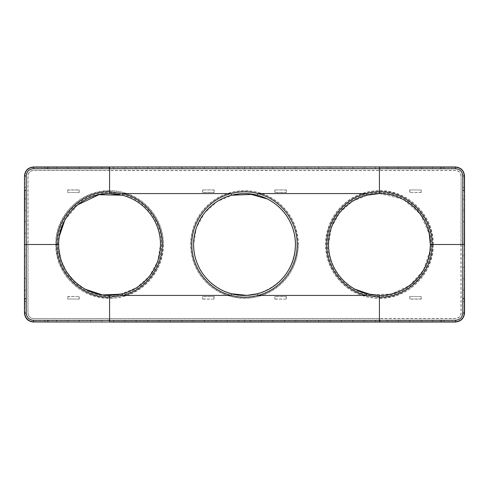 <?xml version="1.0" encoding="UTF-8"?>
<svg xmlns="http://www.w3.org/2000/svg" width="489" height="489" viewBox="0 0 489 489"><rect width="100%" height="100%" fill="white"/><g stroke="black" fill="none" stroke-linecap="round" stroke-linejoin="round"><path stroke-width="0.37" stroke-dasharray="2.44 1.83" d="M109.579 295.429A50.929 50.929 0 0 0 116.712 294.922M122.464 293.767A50.929 50.929 0 0 0 160.508 244.5A50.929 50.929 0 0 1 85.165 289.195A50.929 50.929 0 0 1 58.656 244.5A50.929 50.929 0 0 1 133.998 199.805A50.929 50.929 0 0 1 160.508 244.5L157.623 261.395L149.304 276.371L136.48 287.746L120.606 294.219M57.708 244.5A51.877 51.877 0 0 1 109.585 192.623A51.877 51.877 0 0 1 161.462 244.5A51.877 51.877 0 0 1 109.585 296.377A51.877 51.877 0 0 1 57.708 244.5M68.772 214.041A50.929 50.929 0 0 1 74.157 207.917M93.533 196.168A50.929 50.929 0 0 1 95.092 195.679M106.315 193.681A50.929 50.929 0 0 1 109.585 193.571M119.151 194.481A50.929 50.929 0 0 1 122.464 195.233L132.36 198.95M268.913 199.805C285.9 209.873 294.733 224.769 295.429 244.5A50.929 50.929 0 0 1 257.385 293.767A50.929 50.929 0 0 0 295.429 244.5C297.11 281.658 251.89 308.486 220.087 289.195C203.1 279.127 194.267 264.231 193.571 244.5L196.395 227.795L204.53 212.941L217.098 201.572L232.697 194.958M231.615 195.233A50.929 50.929 0 0 0 193.571 244.5A50.929 50.929 0 0 1 231.615 195.233M239.61 193.809L241.083 193.687M241.101 193.687L248.822 193.76M220.007 289.335A51.088 51.088 0 0 1 199.665 220.007A51.088 51.088 0 0 1 268.993 199.665A51.088 51.088 0 0 1 289.335 268.993A51.088 51.088 0 0 1 220.007 289.335M464.55 244.5L464.238 244.5L464.171 312.911C463.639 318.205 460.724 321.114 455.43 321.652L455.424 320.509L455.424 321.652L387.019 321.738L109.023 321.738L109.035 319.971L101.981 320.509L33.576 320.509C28.949 320.075 26.418 317.544 25.972 312.911L25.972 176.089C26.418 171.456 28.949 168.925 33.576 168.491L101.981 168.491L109.035 169.029L113.381 168.491L238.797 168.491L244.5 169.06L250.203 168.491L375.619 168.491L379.965 169.029L387.019 168.491L455.424 168.491C460.051 168.925 462.582 171.456 463.028 176.089L463.028 312.911C462.582 317.544 460.051 320.075 455.424 320.509L387.019 320.509L379.965 319.971L375.619 320.509L250.203 320.509L244.5 319.94L238.797 320.509L113.381 320.509L109.035 319.971M33.57 322.031L33.576 320.509L33.576 321.652L109.585 322.031M113.381 321.738L113.381 320.509M124.787 321.738L124.787 320.509M136.186 321.738L136.186 320.509M147.586 321.738L147.586 320.509M158.986 321.738L158.986 320.509M170.392 321.738L170.392 320.509M181.792 321.738L181.792 320.509M193.192 321.738L193.192 320.509M204.598 321.738L204.598 320.509M215.997 321.738L215.997 320.509M227.397 321.738L227.397 320.509M238.797 321.738L238.797 320.509M44.976 321.683L44.976 320.509M56.376 321.707L56.376 320.509M67.775 321.719L67.775 320.509M79.181 321.731L79.181 320.509M90.581 321.731L90.581 320.509M101.981 321.738L101.981 320.509M461.127 176.089A5.703 5.703 0 0 0 455.424 170.392L33.576 170.392A5.703 5.703 0 0 0 27.873 176.089L27.873 312.911A5.703 5.703 0 0 0 33.576 318.608L455.424 318.608A5.703 5.703 0 0 0 461.127 312.911L461.127 176.089L460.938 244.5L433.236 244.5C433.975 273.284 408.168 299.054 379.421 298.314L379.415 318.418L33.576 318.473C30.19 318.143 28.338 316.291 28.007 312.911L28.062 244.5L55.764 244.5C55.025 215.716 80.832 189.946 109.579 190.686L109.585 170.582L33.576 170.527C30.19 170.857 28.338 172.709 28.007 176.089L28.062 244.5M24.45 312.911L24.829 312.911L24.75 267.306L25.972 267.306M464.171 312.911L464.55 312.911M464.208 301.505L463.028 301.505M464.226 290.105L463.028 290.105M464.244 278.706L463.028 278.706M464.25 267.306L463.028 267.306M464.25 255.9L463.028 255.9M33.57 166.969L33.576 168.491L33.576 167.348L379.977 167.262L379.965 169.029M238.797 167.262L238.797 168.491M227.397 167.262L227.397 168.491M215.997 167.262L215.997 168.491M204.598 167.262L204.598 168.491M193.192 167.262L193.192 168.491M181.792 167.262L181.792 168.491M170.392 167.262L170.392 168.491M158.986 167.262L158.986 168.491M147.586 167.262L147.586 168.491M136.186 167.262L136.186 168.491M124.787 167.262L124.787 168.491M113.381 167.262L113.381 168.491M101.981 167.262L101.981 168.491M90.581 167.269L90.581 168.491M79.181 167.269L79.181 168.491M67.775 167.281L67.775 168.491M56.376 167.293L56.376 168.491M44.976 167.317L44.976 168.491M24.45 244.5L24.829 176.089L25.972 176.089L24.829 176.089C25.367 170.795 28.276 167.88 33.57 167.348M24.792 187.495L25.972 187.495M24.774 198.895L25.972 198.895M24.756 210.294L25.972 210.294M24.75 221.694L25.972 221.694M24.75 233.1L25.972 233.1M24.75 267.306L24.743 244.5L25.972 244.5M387.019 321.738L387.019 320.509M398.419 321.731L398.419 320.509M409.819 321.731L409.819 320.509M421.225 321.719L421.225 320.509M432.624 321.707L432.624 320.509M444.024 321.683L444.024 320.509M24.829 312.911L25.972 312.911L24.829 312.911C25.361 318.205 28.276 321.114 33.57 321.652M464.55 176.089L463.028 176.089L464.171 176.089L464.25 221.694L463.028 221.694M455.43 166.969L455.424 168.491L455.424 167.348L379.415 166.969M298.088 244.5A53.588 53.588 0 0 0 244.5 190.912A53.588 53.588 0 0 0 190.912 244.5A53.588 53.588 0 0 0 244.5 298.088A53.588 53.588 0 0 0 298.088 244.5M433.236 244.5C433.975 215.716 408.168 189.946 379.421 190.686C373.364 190.704 367.557 191.67 361.994 193.577C340.65 200.545 325.277 222.049 325.595 244.5C325.277 266.951 340.65 288.455 361.994 295.423L261.921 295.423A53.821 53.821 0 0 0 261.921 193.577C250.307 189.732 238.693 189.732 227.079 193.577A53.821 53.821 0 0 0 227.079 295.423L127.006 295.423C121.48 297.324 115.673 298.29 109.579 298.314L109.585 318.418M261.921 295.423C250.307 299.262 238.693 299.262 227.079 295.423M227.079 193.577L127.006 193.577C148.35 200.545 163.723 222.049 163.405 244.5C163.723 266.951 148.35 288.455 127.006 295.423M361.994 295.423C367.52 297.324 373.327 298.29 379.421 298.314M274.83 299.115L286.377 299.115L286.377 296.468L274.83 296.468L274.83 299.115L274.83 296.468M202.623 299.115L214.17 299.115L214.17 296.468L202.623 296.468L202.623 299.115L202.623 296.468M460.938 244.5L460.993 312.911C460.662 316.291 458.81 318.143 455.424 318.473L379.415 318.418M409.751 296.468L409.751 299.115L421.28 299.109L421.286 296.475L409.751 296.468L421.286 296.475M286.377 296.468L275.001 296.634M214.17 296.468L202.788 296.634M421.28 299.109L421.127 296.634M79.249 192.532L79.249 189.885L67.72 189.891L67.714 192.525L79.249 192.532L67.714 192.525M67.72 189.891L67.873 192.366M214.17 189.885L214.17 192.532L214.17 189.885L202.623 189.885L213.999 190.05M202.788 190.05L202.623 192.532L214.17 192.532M202.788 192.366L213.999 192.366M286.377 189.885L286.377 192.532L286.377 189.885L274.83 189.885L286.212 190.05M275.001 190.05L274.83 192.532L286.377 192.532M275.001 192.366L286.212 192.366M79.249 299.115L67.873 298.95L67.873 296.634L79.249 296.468L79.249 299.115L67.873 298.95M79.084 298.95L79.084 296.634M409.751 189.885L421.127 190.05L421.127 192.366L409.751 192.532L409.751 189.885L421.127 190.05M409.916 190.05L409.916 192.366M431.292 244.5A51.877 51.877 0 0 1 379.415 296.377A51.877 51.877 0 0 1 327.538 244.5A51.877 51.877 0 0 1 379.415 192.623A51.877 51.877 0 0 1 431.292 244.5M355.002 289.195C338.021 279.127 329.183 264.231 328.492 244.5A50.929 50.929 0 0 1 403.835 199.805A50.929 50.929 0 0 1 430.344 244.5A50.929 50.929 0 0 1 355.002 289.195A50.929 50.929 0 0 1 366.536 195.233M379.421 295.429A50.929 50.929 0 0 1 372.276 294.922M134.078 199.665A51.088 51.088 0 0 1 154.42 268.993A51.088 51.088 0 0 1 85.086 289.335A51.088 51.088 0 0 1 64.744 220.007A51.088 51.088 0 0 1 134.078 199.665M403.914 199.665A51.088 51.088 0 0 1 424.256 268.993A51.088 51.088 0 0 1 354.922 289.335A51.088 51.088 0 0 1 334.58 220.007A51.088 51.088 0 0 1 403.914 199.665M379.421 193.571L402.19 198.95L403.835 199.805L420.259 214.072L429.226 233.889M328.492 244.5L331.359 227.654L339.629 212.709L352.386 201.34L368.18 194.83M430.344 244.476L430.332 245.619M429.923 251.034L423.352 270.252L409.794 285.374L391.396 293.999L371.102 294.745M58.711 242.134L59.346 236.132M64.799 220.252L77.629 204.842M85.165 289.195L74.799 281.695L66.626 271.853L61.168 260.289L58.759 247.727M133.998 199.805C150.979 209.873 159.817 224.769 160.508 244.5M421.28 189.891L421.127 192.366M421.286 192.525L409.751 192.532M67.72 299.109L67.873 296.634M67.714 296.475L79.249 296.468M433.003 244.5A53.588 53.588 0 0 0 379.415 190.912A53.588 53.588 0 0 0 325.833 244.5A53.588 53.588 0 0 0 379.415 298.088A53.588 53.588 0 0 0 433.003 244.5M163.167 244.5A53.588 53.588 0 0 0 109.585 190.912A53.588 53.588 0 0 0 55.997 244.5A53.588 53.588 0 0 0 109.585 298.088A53.588 53.588 0 0 0 163.167 244.5M274.83 192.532L274.83 189.885M202.623 192.532L202.623 189.885M67.873 190.05L79.084 190.05L79.084 192.366M421.127 298.95L409.916 298.95L409.916 296.634M214.17 299.115L202.788 298.95M213.999 298.95L213.999 296.634M286.377 299.115L275.001 298.95M286.212 298.95L286.212 296.634M460.993 176.089C460.662 172.709 458.81 170.857 455.424 170.527L109.585 170.582M55.764 244.5C55.025 273.284 80.832 299.054 109.579 298.314M127.006 193.577C121.443 191.67 115.636 190.704 109.579 190.686M24.792 301.505L25.972 301.505M24.774 290.105L25.972 290.105M24.756 278.706L25.972 278.706M24.75 255.9L25.972 255.9M250.203 167.262L250.203 168.491M261.603 167.262L261.603 168.491M273.003 167.262L273.003 168.491M284.402 167.262L284.402 168.491M295.808 167.262L295.808 168.491M307.208 167.262L307.208 168.491M318.608 167.262L318.608 168.491M330.014 167.262L330.014 168.491M341.414 167.262L341.414 168.491M352.813 167.262L352.813 168.491M364.213 167.262L364.213 168.491M375.619 167.262L375.619 168.491M387.019 167.262L387.019 168.491M398.419 167.269L398.419 168.491M409.819 167.269L409.819 168.491M421.225 167.281L421.225 168.491M432.624 167.293L432.624 168.491M444.024 167.317L444.024 168.491M464.208 187.495L463.028 187.495M464.226 198.895L463.028 198.895M464.244 210.294L463.028 210.294M464.25 221.694L464.25 233.1L463.028 233.1M375.619 321.738L375.619 320.509M364.213 321.738L364.213 320.509M352.813 321.738L352.813 320.509M341.414 321.738L341.414 320.509M330.014 321.738L330.014 320.509M318.608 321.738L318.608 320.509M307.208 321.738L307.208 320.509M295.808 321.738L295.808 320.509M284.402 321.738L284.402 320.509M273.003 321.738L273.003 320.509M261.603 321.738L261.603 320.509M250.203 321.738L250.203 320.509M379.415 322.031L379.99 321.738L379.965 319.971M109.585 321.738L109.597 320.002M244.5 321.738L244.5 319.94M379.415 321.738L379.403 320.002M244.5 167.262L244.5 169.06M109.585 167.262L109.597 168.998M109.585 166.969L109.023 167.262L109.035 169.029M24.45 176.089L24.829 176.089M361.994 193.577L261.921 193.577M379.421 190.686L379.415 170.582M464.25 233.1L464.257 244.5M379.415 167.262L379.403 168.998M455.43 322.031L455.43 321.652"/><path stroke-width="0.73" d="M109.585 295.429L122.464 293.767L122.91 295.423L109.585 297.159L109.585 320.301L33.435 320.277L33.558 321.988L109.585 321.988L33.558 321.823C28.154 321.285 25.19 318.321 24.658 312.923L26.217 313.058C26.644 317.44 29.047 319.843 33.435 320.277M109.579 295.429A50.929 50.929 0 0 1 58.656 244.5C57.959 271.719 82.366 296.12 109.579 295.429L109.585 297.159C81.443 297.838 56.235 272.648 56.932 244.5L26.217 244.5L26.217 313.058M116.712 294.922A50.929 50.929 0 0 0 122.464 195.233L122.91 193.577C145.557 199.102 162.611 221.187 162.22 244.5C162.611 267.813 145.557 289.898 122.91 295.423L231.175 295.423C207.862 289.47 191.37 267.281 191.865 244.5C191.462 221.217 208.516 199.102 231.175 193.577C240.093 191.254 248.974 191.254 257.825 193.571C280.93 199.396 297.599 221.56 297.135 244.5C297.514 267.831 280.466 289.904 257.825 295.429C253.565 296.511 249.573 297.086 245.863 297.141C241.285 297.312 236.389 296.737 231.175 295.423L231.615 293.767A50.929 50.929 0 0 1 231.615 195.233L231.175 193.577L122.91 193.577L109.585 191.841L109.585 168.699L33.435 168.723C29.047 169.151 26.644 171.56 26.217 175.942L26.217 244.5L24.499 244.5L24.499 312.978C25.061 318.443 28.062 321.444 33.509 321.988L455.491 321.988C460.98 321.414 463.988 318.412 464.501 312.978L464.501 176.022C463.939 170.557 460.938 167.556 455.491 167.012L33.509 167.012C28.02 167.586 25.012 170.588 24.499 176.022L24.45 298.565L24.658 190.404L26.21 190.3M58.711 242.134L58.656 244.5A50.929 50.929 0 0 1 68.772 214.041M74.157 207.917A50.929 50.929 0 0 1 93.533 196.168M95.092 195.679A50.929 50.929 0 0 1 106.315 193.681M77.629 204.842L98.906 194.708L122.464 195.233L109.585 193.571A50.929 50.929 0 0 1 119.151 194.481M231.615 293.767L246.847 295.374L257.385 293.767L257.825 295.429L366.09 295.429C342.966 289.592 326.316 267.422 326.78 244.5C326.389 221.193 343.437 199.102 366.09 193.571L366.536 195.233A50.929 50.929 0 0 1 430.344 244.5A50.929 50.929 0 0 1 379.421 295.429C406.634 296.12 431.041 271.719 430.344 244.5C431.041 217.275 406.634 192.88 379.421 193.571L368.18 194.83M248.822 193.76L267.275 198.95L268.913 199.805A50.929 50.929 0 0 1 295.429 244.5A50.929 50.929 0 0 0 257.385 195.233A50.929 50.929 0 0 1 257.385 293.767A50.929 50.929 0 0 1 193.571 244.5A50.929 50.929 0 0 0 257.385 293.767A50.929 50.929 0 0 0 267.275 198.95A50.929 50.929 0 0 0 231.615 195.233L253.381 194.353L257.385 195.233L257.825 193.571L366.09 193.571C370.008 192.477 374.452 191.896 379.415 191.841C407.557 191.162 432.765 216.352 432.068 244.5L462.783 244.5L462.783 175.942C462.356 171.56 459.953 169.151 455.565 168.723L455.43 166.969L109.878 167.012M232.697 194.958L239.61 193.809M109.585 322.031L379.415 322.031L379.415 320.301L109.585 320.301L109.585 321.817L455.442 321.823C460.846 321.285 463.81 318.321 464.342 312.923L464.55 244.5L464.342 298.596L462.79 298.7L462.783 244.5L464.342 244.5L464.55 176.034C463.994 170.545 460.968 167.525 455.479 166.969L455.43 166.969M379.415 322.031L441.072 322.031L441.2 320.283L455.565 320.277C459.953 319.849 462.356 317.44 462.783 313.058L462.79 298.7M379.977 321.738L379.415 321.738M33.57 322.031L33.521 322.031C28.032 321.475 25.006 318.455 24.45 312.966L24.658 298.596L26.21 298.7M441.072 322.031L455.479 322.031C460.962 321.462 463.988 318.443 464.55 312.966L464.55 298.565M24.45 312.911L24.45 298.565M464.257 244.5L463.028 244.5M379.421 193.571L379.415 168.699L109.585 168.699L109.585 167.183L33.558 167.177C28.154 167.715 25.19 170.679 24.658 176.077L26.217 175.942M24.45 190.435L24.45 244.5M109.878 166.969L379.415 166.969M24.45 176.089L24.45 176.034C25.012 170.551 28.038 167.531 33.521 166.969L109.585 166.969M33.57 166.969L33.435 168.723M441.072 166.969L441.2 168.717L379.415 168.699L379.415 167.183L455.442 167.177C460.846 167.715 463.81 170.679 464.342 176.077L464.342 190.404L462.79 190.3M372.276 294.922A50.929 50.929 0 0 1 328.492 244.5A50.929 50.929 0 0 0 366.536 293.767L379.415 295.429M430.332 245.619L429.923 251.034M371.102 294.745L355.002 289.195M429.226 233.889L430.344 244.476M132.36 198.95L133.998 199.805M59.346 236.132L64.799 220.252M58.759 247.727L58.656 244.518M120.606 294.219L102.433 294.922L85.165 289.195M379.415 193.571L366.536 195.233A50.929 50.929 0 0 0 366.536 293.767L366.09 295.429L379.415 297.159L379.421 295.429M464.55 176.089L462.783 175.942M464.55 190.435L464.55 244.5M464.55 312.911L462.783 313.058M455.43 322.031L455.565 320.277M109.585 193.571L109.585 191.841C81.437 191.162 56.235 216.358 56.932 244.5L58.656 244.5C57.959 217.281 82.366 192.88 109.579 193.571M122.464 195.233A50.929 50.929 0 0 1 122.464 293.767M268.913 199.805A50.929 50.929 0 0 0 231.615 195.233M47.928 322.031L47.8 320.283M47.928 166.969L47.8 168.717M441.2 168.717L455.565 168.723M366.536 195.233A50.929 50.929 0 0 0 328.492 244.5M441.2 320.283L379.415 320.301L379.415 297.159C407.557 297.838 432.759 272.648 432.068 244.5L430.344 244.5M257.385 293.767L246.847 295.374M257.385 195.233L253.381 194.353"/></g></svg>
